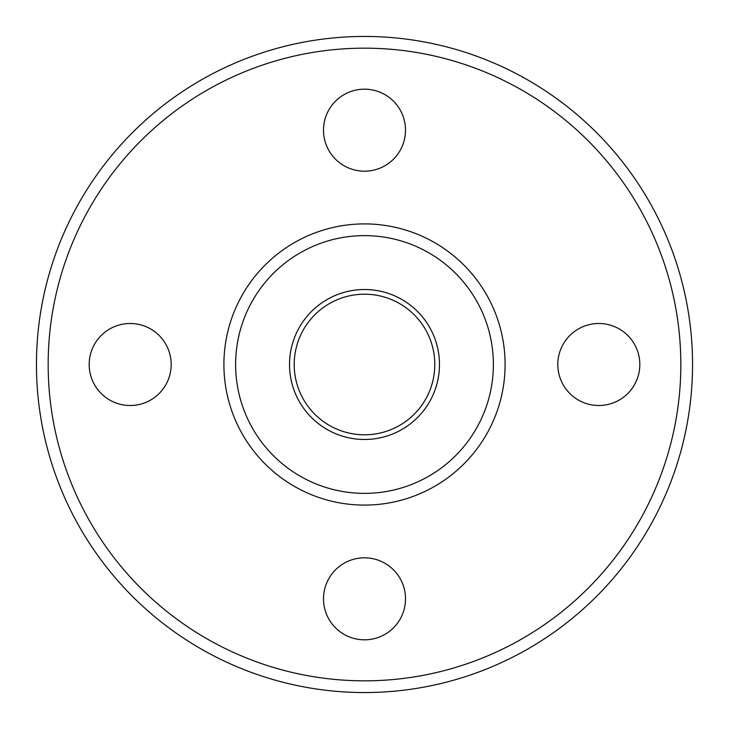 <?xml version="1.0" encoding="UTF-8"?>
<svg xmlns="http://www.w3.org/2000/svg" width="729" height="729" viewBox="0 0 729 729"><rect width="100%" height="100%" fill="white"/><g stroke="black" fill="none" stroke-linecap="round" stroke-linejoin="round"><path stroke-width="1.09" d="M289.513 364.5A74.987 74.987 0 0 0 401.989 429.436A74.987 74.987 0 0 0 401.989 299.564A74.987 74.987 0 0 0 289.513 364.5M223.903 364.5A140.597 140.597 0 0 0 434.794 486.261A140.597 140.597 0 0 0 434.794 242.739A140.597 140.597 0 0 0 223.903 364.5M48.169 364.5A316.331 316.331 0 0 0 522.666 638.449A316.331 316.331 0 0 0 522.666 90.551A316.331 316.331 0 0 0 48.169 364.5M323.494 598.819A41.006 41.006 0 0 0 385.003 634.33A41.006 41.006 0 0 0 385.003 563.307A41.006 41.006 0 0 0 323.494 598.819M557.813 364.5A41.006 41.006 0 0 0 619.322 400.011A41.006 41.006 0 0 0 619.322 328.989A41.006 41.006 0 0 0 557.813 364.5M323.494 130.181A41.006 41.006 0 0 0 385.003 165.693A41.006 41.006 0 0 0 385.003 94.67A41.006 41.006 0 0 0 323.494 130.181M89.175 364.5A41.006 41.006 0 0 0 150.684 400.011A41.006 41.006 0 0 0 150.684 328.989A41.006 41.006 0 0 0 89.175 364.5M36.45 364.5A328.05 328.05 0 0 0 528.525 648.6A328.05 328.05 0 0 0 528.525 80.4A328.05 328.05 0 0 0 36.45 364.5M294.206 364.5A70.294 70.294 0 0 0 399.647 425.381A70.294 70.294 0 0 0 399.647 303.619A70.294 70.294 0 0 0 294.206 364.5M235.622 364.5A128.878 128.878 0 0 0 428.934 476.11A128.878 128.878 0 0 0 428.934 252.89A128.878 128.878 0 0 0 235.622 364.5"/></g></svg>

